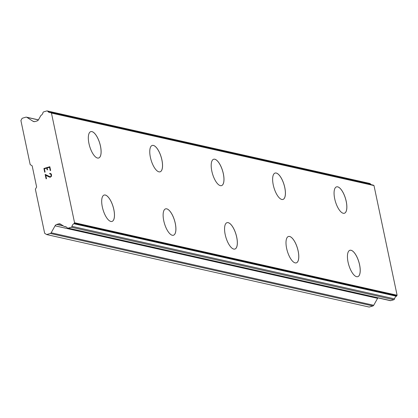<?xml version="1.0" encoding="UTF-8"?>
<svg xmlns="http://www.w3.org/2000/svg" width="418" height="418" viewBox="0 0 418 418"><rect width="100%" height="100%" fill="white"/><g stroke="black" fill="none" stroke-linecap="round" stroke-linejoin="round"><path stroke-width="0.63" d="M349.897 250.293A13.763 5.267 -106.6 0 1 351.047 250.267A13.763 5.267 -106.6 0 1 359.266 263.377A13.763 5.267 -106.6 0 1 357.761 276.674A13.763 5.267 -106.6 0 1 356.611 276.695A13.763 5.267 -106.6 0 1 348.393 263.586A13.763 5.267 -106.6 0 1 349.897 250.293A13.763 5.267 -106.6 0 1 351.01 250.277A13.763 5.267 -106.6 0 1 359.224 263.366A13.763 5.267 -106.6 0 1 357.745 276.679M288.446 236.489A13.763 5.267 -106.6 0 1 289.575 236.468A13.763 5.267 -106.6 0 1 297.788 249.556A13.763 5.267 -106.6 0 1 296.305 262.87M295.176 262.885A13.763 5.267 -106.6 0 1 286.957 249.781A13.763 5.267 -106.6 0 1 288.462 236.483A13.763 5.267 -106.6 0 1 289.606 236.463A13.763 5.267 -106.6 0 1 297.825 249.567A13.763 5.267 -106.6 0 1 296.325 262.865A13.763 5.267 -106.6 0 1 295.176 262.885M227.011 222.679A13.763 5.267 -106.6 0 1 228.139 222.663A13.763 5.267 -106.6 0 1 236.353 235.747A13.763 5.267 -106.6 0 1 234.869 249.06M233.74 249.076A13.763 5.267 -106.6 0 1 225.521 235.971A13.763 5.267 -106.6 0 1 227.026 222.674A13.763 5.267 -106.6 0 1 228.171 222.653A13.763 5.267 -106.6 0 1 236.389 235.757A13.763 5.267 -106.6 0 1 234.885 249.055A13.763 5.267 -106.6 0 1 233.74 249.076M165.575 208.869A13.763 5.267 -106.6 0 1 166.704 208.854A13.763 5.267 -106.6 0 1 174.917 221.937A13.763 5.267 -106.6 0 1 173.433 235.25A13.763 5.267 -106.6 0 1 172.305 235.271A13.763 5.267 -106.6 0 1 164.086 222.162A13.763 5.267 -106.6 0 1 165.591 208.864A13.763 5.267 -106.6 0 1 166.735 208.843A13.763 5.267 -106.6 0 1 174.954 221.953A13.763 5.267 -106.6 0 1 173.449 235.245M104.139 195.06A13.763 5.267 -106.6 0 1 105.268 195.044A13.763 5.267 -106.6 0 1 113.482 208.127A13.763 5.267 -106.6 0 1 111.998 221.441M110.869 221.462A13.763 5.267 -106.6 0 1 102.65 208.352A13.763 5.267 -106.6 0 1 104.155 195.054A13.763 5.267 -106.6 0 1 105.299 195.034A13.763 5.267 -106.6 0 1 113.518 208.143A13.763 5.267 -106.6 0 1 112.014 221.435A13.763 5.267 -106.6 0 1 110.869 221.462M336.516 186.872A13.763 5.267 -106.6 0 1 337.645 186.856A13.763 5.267 -106.6 0 1 345.858 199.94A13.763 5.267 -106.6 0 1 344.38 213.253M343.246 213.274A13.763 5.267 -106.6 0 1 335.027 200.165A13.763 5.267 -106.6 0 1 336.532 186.867A13.763 5.267 -106.6 0 1 337.681 186.846A13.763 5.267 -106.6 0 1 345.9 199.956A13.763 5.267 -106.6 0 1 344.395 213.248A13.763 5.267 -106.6 0 1 343.246 213.274M275.081 173.062A13.763 5.267 -106.6 0 1 276.209 173.047A13.763 5.267 -106.6 0 1 284.423 186.135A13.763 5.267 -106.6 0 1 282.939 199.443M281.81 199.464A13.763 5.267 -106.6 0 1 273.591 186.355A13.763 5.267 -106.6 0 1 275.096 173.057A13.763 5.267 -106.6 0 1 276.241 173.036A13.763 5.267 -106.6 0 1 284.459 186.146A13.763 5.267 -106.6 0 1 282.96 199.443A13.763 5.267 -106.6 0 1 281.81 199.464M213.645 159.253A13.763 5.267 -106.6 0 1 214.774 159.237A13.763 5.267 -106.6 0 1 222.987 172.326A13.763 5.267 -106.6 0 1 221.503 185.639A13.763 5.267 -106.6 0 1 220.375 185.655A13.763 5.267 -106.6 0 1 212.156 172.545A13.763 5.267 -106.6 0 1 213.661 159.248A13.763 5.267 -106.6 0 1 214.805 159.227A13.763 5.267 -106.6 0 1 223.024 172.336A13.763 5.267 -106.6 0 1 221.519 185.634M152.209 145.448A13.763 5.267 -106.6 0 1 153.338 145.427A13.763 5.267 -106.6 0 1 161.552 158.516A13.763 5.267 -106.6 0 1 160.068 171.829M158.939 171.845A13.763 5.267 -106.6 0 1 150.72 158.736A13.763 5.267 -106.6 0 1 152.225 145.443A13.763 5.267 -106.6 0 1 153.369 145.417A13.763 5.267 -106.6 0 1 161.588 158.526A13.763 5.267 -106.6 0 1 160.084 171.824A13.763 5.267 -106.6 0 1 158.939 171.845M90.79 131.633A13.763 5.267 -106.6 0 1 91.934 131.613A13.763 5.267 -106.6 0 1 100.153 144.717A13.763 5.267 -106.6 0 1 98.648 158.014A13.763 5.267 -106.6 0 1 97.504 158.035A13.763 5.267 -106.6 0 1 89.285 144.931A13.763 5.267 -106.6 0 1 90.79 131.633A13.763 5.267 -106.6 0 1 91.903 131.618A13.763 5.267 -106.6 0 1 100.116 144.706A13.763 5.267 -106.6 0 1 98.632 158.02M49.831 166.719L43.911 168.485L49.831 166.719L50.615 170.445L50.223 170.565L49.533 167.263L47.156 167.968L47.537 169.765L47.14 169.886L46.764 168.088L47.145 169.886M46.764 168.088L44.392 168.794L45.087 172.091L44.695 172.211L43.906 168.48L44.7 172.211M49.533 167.263L50.228 170.56M49.658 173.46L50.019 173.355L49.664 173.465L49.752 173.893L49.658 173.46M50.656 173.491L51.424 174.264L51.529 176.208L50.207 177.269L48.269 176.553L49.58 177.127M48.269 176.553L45.74 175.184L48.274 176.553M45.74 175.184L46.482 178.69L46.084 178.81L45.154 174.395L50.155 176.814L51.137 176.224L51.278 175.576L50.651 173.93L49.747 173.898M50.651 173.93L51.038 174.416L51.142 176.224L50.682 176.662L49.559 176.689M45.16 174.395L46.09 178.81M33.027 121.283A2.936 2.654 102.7 0 0 33.801 121.607A2.936 2.654 102.7 0 0 35.039 121.56L36.904 121.006A2.936 2.654 102.7 0 0 38.571 119.632L40.713 115.796A1.102 0.993 102.7 0 1 41.183 115.279A3.668 3.318 102.7 0 0 42.95 112.729A1.102 0.993 102.7 0 1 43.702 111.867L46.753 110.958A1.102 0.993 102.7 0 1 47.767 111.308A3.668 3.318 102.7 0 0 49.606 112.536A3.668 3.318 102.7 0 0 50.416 112.604A1.102 0.993 102.7 0 1 50.949 112.75L51.451 113.069L74.561 222.742L74.247 223.301A1.102 0.993 102.7 0 1 73.834 223.729A3.668 3.318 102.7 0 0 72.011 226.357A1.102 0.993 102.7 0 1 71.259 227.235L68.207 228.144A1.102 0.993 102.7 0 1 67.199 227.805A3.668 3.318 102.7 0 0 65.391 226.619A3.668 3.318 102.7 0 0 64.633 226.546A1.102 0.993 102.7 0 1 64.011 226.352L60.6 224.173A2.936 2.654 102.7 0 0 59.826 223.849A2.936 2.654 102.7 0 0 58.588 223.891L56.723 224.45A2.936 2.654 102.7 0 0 55.056 225.824L51.174 232.779A1.468 1.327 102.7 0 1 50.343 233.463L46.659 234.561L44.663 233.286L35.378 189.239L36.632 186.998L32.176 165.852L30.18 164.577L20.9 120.53L22.154 118.289L25.838 117.186A1.468 1.327 102.7 0 1 26.846 117.327L33.027 121.283L34.642 121.648M371.283 184.693A3.668 3.318 102.7 0 1 370.306 183.805A1.102 0.993 -77.3 0 0 369.758 183.439L47.218 110.942M67.742 228.16L390.281 300.657A1.102 0.993 -77.3 0 0 390.746 300.641L393.798 299.732A1.102 0.993 -77.3 0 0 394.55 298.854A3.668 3.318 102.7 0 1 396.374 296.226A1.102 0.993 -77.3 0 0 396.786 295.798L397.1 295.239L373.99 185.566L373.488 185.247A1.102 0.993 -77.3 0 0 373.201 185.122L50.656 112.625M46.659 234.561L369.198 307.058L372.882 305.96A1.468 1.327 -77.3 0 0 373.713 305.276L377.6 298.321A2.936 2.654 102.7 0 1 377.898 297.872M64.633 226.546L66.112 226.88M74.561 222.742L397.1 295.239M51.451 113.069L373.99 185.566M50.343 233.463L372.882 305.96M51.174 232.779L373.713 305.276M55.056 225.824L377.6 298.321M56.723 224.45L63.369 225.945M58.588 223.891L61.023 224.44M68.207 228.144L390.746 300.641M71.259 227.235L393.798 299.732M72.011 226.357L394.55 298.854M73.834 223.729L396.374 296.226M74.247 223.301L396.786 295.798M50.949 112.75L373.488 185.247M47.767 111.308L370.306 183.805M26.846 117.327L38.388 119.919M64.372 226.525L66.232 226.943M26.459 117.165L38.435 119.856"/></g></svg>
